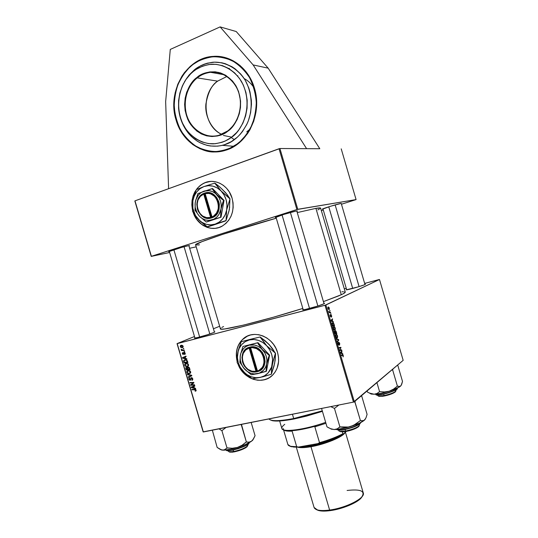 <?xml version="1.0" encoding="UTF-8"?>
<svg xmlns="http://www.w3.org/2000/svg" width="538" height="538" viewBox="0 0 538 538"><rect width="100%" height="100%" fill="white"/><g stroke="black" fill="none" stroke-linecap="round" stroke-linejoin="round"><path stroke-width="0.81" d="M176.06 120.001C166.914 92.052 186.087 57.613 213.129 56.396C230.936 54.802 248.852 68.346 254.467 88.286L256.323 97.62L256.633 102.408L256.001 111.978L253.741 121.205L249.955 129.725L247.541 133.612L241.797 140.452L235.045 145.845L227.561 149.604L223.64 150.828L215.617 151.918L207.614 151.205L199.934 148.73L192.846 144.614L186.612 139.006L181.441 132.133L179.309 128.3L176.06 120.001L174.245 111.124L173.929 101.978L175.132 92.892L177.822 84.204L181.918 76.221L184.447 72.59L190.371 66.235L197.271 61.292L204.891 57.963L212.947 56.409L217.049 56.329L225.173 57.566L232.941 60.66L240.029 65.488L246.142 71.884L251.024 79.584L254.467 88.286C262.497 113.72 247.917 143.982 225.752 150.223C205.133 157.123 182.389 142.839 176.06 120.001L176.06 120.001M247.527 336.035L243.216 338.846C237.413 344.407 235.341 351.583 237.016 360.373L236.451 353.251L237.13 348.967L238.583 344.986L242.093 339.922L247.527 336.035M237.023 360.978C235.126 351.98 237.157 344.616 243.102 338.9C253.459 328.953 273.391 336.593 277.581 352.578L278.489 357.111L278.576 361.65L277.151 368.079L275.234 371.872L272.625 375.087L269.43 377.609L265.785 379.344L261.824 380.225L257.709 380.231L253.593 379.371L249.632 377.676L245.974 375.215L242.752 372.088L240.089 368.409L238.112 364.401C243.519 379.559 263.391 385.632 273.082 374.616L273.082 374.616C278.328 368.604 279.827 361.26 277.581 352.578L275.88 348.241L273.452 344.259L270.399 340.796L266.841 337.985L262.921 335.941L258.798 334.73L254.635 334.401L250.587 334.959L246.814 336.378L243.458 338.597L240.641 341.522L238.469 345.04L237.009 349.021L236.33 353.311L237.023 360.978M364.878 284.158L365.383 284.326L364.192 284.878L358.2 286.875L346.257 289.841C347.602 290.043 362.356 285.866 364.986 284.541L365.49 284.158L364.878 284.158M323.896 303.257L324.434 303.526L323.829 303.849L317.837 306.028L305.658 309.384L302.686 309.841L303.082 309.323L302.78 309.841C304.555 310.063 320.46 305.537 323.829 303.849L324.622 303.318L323.896 303.257M214.312 331.771L214.83 331.98L213.62 332.565L207.278 334.791L197.681 337.514L194.568 338.099L194.81 337.635L194.494 338.099C195.933 338.267 209.49 334.347 213.62 332.565L214.904 331.926L214.312 331.771M315.914 208.354L297.265 212.584L315.914 208.354L341.267 294.737L315.914 208.354L320.614 208.119C320.52 207.755 318.947 207.829 315.914 208.354M195.63 244.904L201.831 241.69L222.645 234.366L276.29 218.193C236.283 229.269 193.115 243.727 195.63 244.898L220.405 328.812C219.087 331.697 263.297 320.971 302.82 308.429L273.499 317.191L243.707 325.073L224.823 328.94L221.38 329.169L220.587 329L220.822 328.133M323.419 301.623L341.267 294.737C344.064 293.425 345.389 292.531 345.248 292.067L343.183 293.782L338.732 295.86L323.419 301.623M296.559 210.997L297.467 211.017L296.895 211.34L297.232 210.909L295.483 211.205L283.869 214.4L275.436 217.547C273.58 217.439 292.208 211.656 296.559 210.997M341.2 203.371L330.413 206.296L322.45 209.168C320.937 209.107 337.857 203.875 341.2 203.371L364.986 284.535M187.997 245.799L189.511 245.671L188.972 245.967L189.41 245.584L187.997 245.799L181.474 247.44L168.771 251.67C167.224 251.589 182.907 246.794 187.997 245.799M210.506 181.42L204.944 182.732C201.508 184.178 198.643 186.491 196.35 189.672L198.818 186.794L202.073 184.218L205.745 182.422L210.506 181.42M196.101 190.035C192.523 195.516 191.266 201.683 192.335 208.536L191.979 202.564L192.611 198.085L193.996 193.862L196.094 190.049M192.362 209.43C190.613 196.868 194.763 187.977 204.817 182.745C215.267 178.098 228.65 185.549 232.113 198.226L233.041 202.813L233.156 207.48L232.463 212.039L230.99 216.316L228.798 220.136L225.973 223.357L222.638 225.859L218.919 227.547L214.965 228.368L210.923 228.287L206.948 227.312L203.196 225.496L199.8 222.907L196.888 219.645L193.317 212.873C197.426 225.476 211.542 232.208 221.986 226.229L221.986 226.229C231.474 220.035 234.85 210.701 232.113 198.226L229.296 191.891L226.579 188.28L223.31 185.321L219.618 183.142L215.664 181.81L211.589 181.38L207.567 181.857L203.741 183.229L200.257 185.422L197.251 188.354L194.83 191.905L193.081 195.946L192.066 200.318L191.824 204.857L192.362 209.43M319.807 148.737L279.928 148.515L297.783 209.295L356.082 199.591L341.22 148.858L356.082 199.591L341.455 204.238L356.082 199.591L296.889 209.538L279.034 148.737L134.984 200.849L151.386 256.303L297.783 209.295L279.928 148.515L319.807 148.737L268.18 68.171L236.229 31.534L220.116 26.9L236.229 31.534L268.18 68.171L253.136 64.923L268.18 68.171L319.807 148.737M379.115 279.558L364.656 283.405L379.485 279.491L325.887 304.992L354.313 401.785L403.164 360.352L379.485 279.491L379.115 279.558M346.257 288.301L344.3 288.825L346.257 288.301M335.349 330.662L336.068 331.193L336.815 333.58L334.905 333.762L334.394 331.307L334.717 330.991L335.181 331.435L335.349 330.662L335.181 331.435L334.582 331.025L334.387 331.892L334.905 333.762L336.815 333.58L335.504 330.628M333.869 323.694L334.535 325.806L332.612 325.947L332.208 323.042L332.968 322.719L333.869 323.694L332.484 322.766L332.107 324.165L332.612 325.947L334.535 325.806L333.869 323.694M331.596 315.705L331.63 316.983L331.099 315.207L330.715 316.929L330.144 314.938L330.628 316.445L330.843 314.784L331.563 315.598L330.897 314.743L330.668 316.458L330.278 314.777L330.224 316.082L330.783 316.943L331.052 315.221L331.495 317.097L331.596 315.705M330.675 313.607L331.092 314.084L330.675 313.607M329.969 312.195L330.682 312.679L329.269 312.739L328.853 311.233L329.969 312.195L328.853 311.233L329.269 312.739L330.682 312.679L330.534 312.188L329.202 312.531L329.969 312.195M343.331 355.672L343.089 356.929L342.955 355.41L341.3 355.551L341.159 355.053L342.948 354.945L343.331 355.672L342.693 354.831L341.159 355.053L341.3 355.551L342.807 355.329L343.089 356.929L343.331 355.672M342.107 353.412L342.881 354.219L340.588 353.13L340.413 352.531L341.879 350.816L341.617 351.751L342.107 353.412L341.617 351.751L341.879 350.816L340.413 352.531L340.588 353.13L342.881 354.219L342.726 353.695L341.489 353.553L342.107 353.412M328.146 306.969L329.243 307.77L329.209 309.518L328.086 308.725L328.146 306.969L327.958 308.368L328.913 309.572L329.364 308.113L328.146 306.969M329.707 310.325L330.13 310.803L329.707 310.325M336.304 338.53L338.577 339.572L338.758 340.191L337.299 341.926L337.158 341.428L338.409 339.949L336.458 339.054L336.304 338.53L336.458 339.054L338.409 339.949L337.158 341.428L337.299 341.926L338.758 340.191L338.577 339.572L337.898 339.727L338.577 339.572L336.304 338.53M338.792 342.181L339.713 343.352L339.579 345.147L339.095 342.666L338.785 345.06L337.864 343.923L338.019 342.37L338.099 343.957L338.651 344.522L338.792 342.181L338.577 344.616L338.019 342.37L337.904 344.058L338.732 345.1L339.034 342.639L339.579 345.147L339.713 343.352L338.792 342.181M340.44 349.989L341.59 349.841L341.738 350.332L339.848 350.601L340.709 347.844L339.108 348.086L338.967 347.588L340.857 347.333L340.003 350.09L340.44 349.989L340.003 350.09L340.857 347.333L338.967 347.588L339.108 348.086L340.709 347.844L339.848 350.601L341.738 350.332L341.59 349.841L339.754 350.265L340.44 349.989M332.699 321.374L333.479 322.222L331.146 320.957L330.971 320.366L332.484 318.819L332.208 319.707L332.699 321.374L332.208 319.707L332.484 318.819L330.971 320.366L331.146 320.957L333.479 322.222L333.325 321.697L332.154 321.509L332.699 321.374M333.647 326.579L334.441 326.721L335.154 327.844L335.369 329.283L334.871 330.144L333.668 329.37L333.244 327.232L333.647 326.579L333.372 328.624L334.569 330.177L334.972 330.09L335.228 328.072L333.647 326.579M335.934 334.374L336.721 334.501L337.474 335.732L337.622 337.265L337.158 337.931L335.961 337.178L335.537 335.046L335.934 334.374L335.665 336.438L336.842 337.978L337.259 337.884L337.508 335.846L335.934 334.374M325.013 305.275L177.224 343.627L203.364 431.974L353.453 402.108L325.013 305.275L379.485 279.491L403.164 360.352L353.453 402.108L354.313 401.785L325.887 304.992L177.036 343.627L203.142 431.88L353.453 402.108L325.013 305.275M185.623 358.496L186.787 358.779L186.928 359.263L182.658 358.18L182.496 357.629L186 356.122L186.135 356.573L185.173 356.97L185.623 358.496L185.173 356.97L186.135 356.573L186 356.122L182.496 357.629L182.658 358.18L186.928 359.263L186.787 358.779L185.623 358.496M187.997 367.037L189.282 367.528L190.028 369.727L186.121 369.888L185.872 367.642L186.619 367.346L187.412 367.757L187.997 367.037L187.412 367.757L185.953 367.568L186.121 369.888L190.028 369.727L189.517 367.999L187.668 367.198M196.101 390.097L195.973 390.951L195.193 391.2L195.018 390.763L195.684 390.366L195.355 389.794L192.019 389.815L191.884 389.364L195.55 389.411L196.101 390.097L194.756 389.277L191.884 389.364L192.019 389.815L194.79 389.734L195.664 390.164L195.018 390.763L195.193 391.2L196 390.924L195.543 391.166L196.101 390.097M192.066 384.778L194.46 384.717L194.595 385.174L190.674 385.289L190.539 384.818L193.31 382.861L189.995 382.989L189.86 382.538L193.774 382.404L193.915 382.874L191.145 384.845L192.066 384.778L191.145 384.845L193.915 382.874L193.774 382.404L189.86 382.538L189.995 382.989L193.31 382.861L190.539 384.818L190.674 385.289L194.595 385.174L194.46 384.717L192.066 384.778M191.252 377.636L192.449 378.127L192.712 379.841L191.884 380.359L192.355 379.041L191.494 378.066L190.613 380.043L189.369 380.11L188.798 379.055L189.006 378.14L189.632 377.784L189.268 379.135L190.035 379.835L191.252 377.636L190.21 379.754L189.289 379.216L189.632 377.784L189.134 378.012L188.858 379.303L190.19 380.279L191.42 378.079L192.301 378.806L191.884 380.359L192.53 380.063L192.745 378.732L191.252 377.636M187.412 374.246L191.662 375.248L191.831 375.82L188.327 377.353L188.192 376.903L191.192 375.591L187.554 374.73L187.412 374.246L187.554 374.73L191.192 375.591L188.192 376.903L188.327 377.353L191.831 375.82L191.662 375.248L187.412 374.246M187.997 370.453L190.082 370.897L190.714 372.646L189.094 373.749L187.15 373.016L186.767 371.523L187.997 370.453L187.211 370.823L186.794 372.336L187.728 373.48L190.264 373.325L190.694 371.819L187.997 370.453M181.071 345.282L182.786 345.672L182.92 347.306L181.783 347.669L180.607 347.218L180.217 346.136L180.869 345.342L180.264 346.613L182.382 347.595L183.135 346.25L181.071 345.282M194.346 387.972L195.509 388.268L195.657 388.752L191.36 387.602L191.198 387.057L194.729 385.618L194.857 386.069L193.888 386.445L194.346 387.972L193.888 386.445L194.857 386.069L194.729 385.618L191.198 387.057L191.36 387.602L195.657 388.752L195.509 388.268L194.346 387.972M185.879 363.298L187.964 363.735L188.596 365.484L186.975 366.6L185.038 365.867L184.716 364.186L185.879 363.298L185.112 363.654L184.682 365.188L185.61 366.331L188.125 366.183L188.576 364.65L185.879 363.298M187.237 360.615L187.91 362.565L184.003 362.74L183.572 360.978L184.117 360.063L185.731 359.74L187.237 360.615L184.749 359.801L184.009 360.144L183.572 361.106L184.003 362.74L187.91 362.565L187.237 360.615M185.206 353.251L185.2 354.098L184.561 354.562L184.897 353.486L184.467 352.827L183.391 354.434L182.617 354.186L182.281 353.291L182.866 352.464L182.678 353.567L183.202 354.004L183.774 352.612L184.635 352.457L185.206 353.251L184.117 352.39L183.202 354.004L182.691 353.627L182.866 352.464L182.355 353.688L183.391 354.434L184.278 352.827L184.864 353.311L184.561 354.562L185.206 353.251M184.023 351.334L184.709 351.758L184.023 351.334M183.128 348.315L183.814 348.732L183.128 348.315M183.054 350.056L184.198 350.009L184.332 350.467L181.494 350.615L181.36 350.164L181.952 350.137L181.138 349.236L183.054 350.056L181.138 349.236L181.952 350.137L181.36 350.164L181.494 350.615L184.332 350.467L184.198 350.009L183.054 350.056M219.645 326.25L213.431 328.785L219.645 326.25M194.48 336.512L177.036 343.627L203.364 431.974L177.036 343.627L194.48 336.512M321.347 210.6L323.284 209.988L321.347 210.6M134.836 201.004L151.225 256.397L169.645 252.49L151.386 256.303L296.889 209.538L279.034 148.737L279.928 148.515L134.984 200.849L151.225 256.397L134.836 201.004M189.645 248.253L196.209 246.861L189.645 248.253M195.704 244.998L196.316 245.12M197.507 245.066L199.47 244.81M317.824 209.894L319.33 209.161M320.265 208.589L320.621 208.179M215.086 228.341L211.051 228.26L207.076 227.292L201.575 224.272L197.016 219.625L193.646 213.404C197.964 225.684 211.838 232.08 222.113 226.209M341.865 291.811L343.547 291.69M344.67 291.751L345.208 291.993M221.824 327.454L223.586 326.519M238.59 365.201C241.38 371.368 245.698 375.793 251.528 378.483L247.877 376.472L244.42 373.668L241.468 370.245L238.59 365.201M267.769 378.51L263.95 379.828L259.894 380.272L255.758 379.841L252.288 378.799C258.287 381.052 263.923 380.702 269.195 377.75M182.759 347.434L182.382 347.595L182.759 347.434M183.061 347.118L182.53 347.023L183.061 347.118M181.528 345.591L181.662 345.214L181.528 345.591M182.207 347.158L180.6 346.546L180.808 345.907L182.2 345.315L181.198 345.732L183.122 346.203L182.463 347.064L182.826 346.492L182.402 345.867L180.728 345.981L180.889 346.963L182.207 347.158M190.465 373.116L189.746 373.11L190.465 373.116M188.266 373.217L187.728 373.48L188.266 373.217M187.204 372.141L187.533 371.173L189.087 370.433L188.085 370.911L190.654 371.697L189.423 373.224L187.91 373.056L187.231 372.249L187.997 373.11L189.046 373.291L190.264 372.484L189.605 371.106L187.883 370.971L187.197 372.128M188.986 370.447L188.071 370.87M189.954 372.969L190.728 372.599M191.81 375.759L188.327 377.353L189.618 376.721L189.497 376.318L189.618 376.721L191.81 375.759M191.689 375.349L191.192 375.591L191.689 375.349M190.977 375.087L190.338 375.403L190.977 375.087M188.172 374.428L187.554 374.73L188.172 374.428M192.577 380.01L191.884 380.359L192.577 380.01M192.167 379.727L192.833 379.404M192.833 379.371L192.221 379.68L192.833 379.371M192.698 378.604L192.301 378.806L192.698 378.604M192.046 377.77L191.42 378.079M190.553 380.097L190.19 380.279L190.553 380.097M189.262 379.102L188.858 379.303L189.262 379.102M190.909 379.297L190.317 379.593L190.909 379.297M191.064 378.436L190.472 378.732L191.064 378.436M191.642 384.798L190.674 385.289L191.642 384.798M193.835 382.599L193.31 382.861L193.835 382.599M193.283 382.424L192.295 382.921L193.283 382.424M190.97 382.498L189.995 382.989L190.97 382.498M196.121 390.709L195.193 391.2L196.121 390.709M196.054 389.963L195.664 390.164L196.054 389.963M195.476 389.377L194.79 389.734L195.476 389.377M192.947 389.33L192.019 389.815L192.947 389.33M191.891 387.326L191.36 387.602L191.891 387.326M194.83 385.961L193.888 386.445L194.83 385.961M193.512 386.452L194.756 385.948L193.478 386.607L193.835 387.824L191.703 387.299L193.687 386.385M191.703 387.299L192.981 386.634L191.703 387.299L193.835 387.824L193.478 386.607L191.703 387.299M187.184 369.384L186.121 369.888L187.184 369.384M186.202 368.597L185.798 368.786L186.202 368.597M186.975 367.568L185.677 368.18L186.975 367.568M188.71 367.151L187.412 367.757L188.71 367.151M187.661 369.364L186.444 369.418L186.282 367.925L188.374 367.34L187.076 367.945L187.446 368.638L187.849 368.449L187.446 368.638L187.661 369.364L188.065 369.176L187.661 369.364L187.076 367.945L186.148 368.12L186.444 369.418L187.661 369.364M189.437 369.29L188.118 369.35L187.883 367.602L188.831 367.158L188.125 367.488L189.45 367.824L189.04 368.019L189.188 368.456L189.591 368.261L189.188 368.456L189.437 369.29L189.84 369.102L189.437 369.29L188.952 367.864L188.125 367.488L187.749 367.965L188.118 369.35L189.437 369.29M188.092 366.21L187.419 366.519L188.092 366.21M188.32 365.988L187.594 365.968L188.32 365.988M186.168 366.069L185.61 366.331L186.168 366.069M185.092 364.999L184.682 365.188L185.092 364.999M188.603 365.463L187.305 366.069L185.792 365.907L185.112 365.1L185.973 363.755L187.009 363.285L185.973 363.755L188.542 364.542L187.809 365.833M183.27 357.905L182.658 358.18L183.27 357.905M183.922 357.454L183.808 357.064L183.922 357.454M186.128 356.546L185.173 356.97L186.128 356.546M184.83 357.097L186.061 356.56L184.763 357.138L185.119 358.355L182.994 357.864L184.998 357.024M182.994 357.864L184.299 357.286L182.994 357.864L185.119 358.355L184.763 357.138L182.994 357.864M185.126 362.229L184.003 362.74L185.126 362.229M184.097 361.482L183.687 361.67L184.137 361.617L184.319 360.494L185.919 359.774L184.864 360.252C185.94 359.962 186.699 360.393 187.143 361.556L187.554 361.368L187.318 362.128L184.326 362.269L184.137 361.617L184.326 362.269L187.722 361.946L187.318 362.128L186.605 360.568L185.442 360.178L184.211 360.595L184.097 361.475M184.05 360.89L183.572 361.106L184.05 360.89M184.897 360.231L185.133 359.734L184.897 360.231M184.823 352.592L184.278 352.827L184.823 352.592M183.371 353.93L183.915 353.695M183.915 353.681L183.397 353.91M183.976 353.284L183.532 353.473L183.976 353.284M184.48 352.397L183.693 352.74L184.48 352.397M184.662 351.576L184.157 351.798L184.662 351.576M183.767 348.557L183.263 348.772L183.767 348.557M182.799 350.063L181.494 350.615L182.799 350.063M181.588 349.37L181.131 349.565L181.588 349.37M329.048 309.041L327.951 308.355L328.288 307.46L327.844 307.575L328.503 307.427L329.209 308.187L329.048 309.041L328.926 307.662L328.261 307.474L328.079 308.139L329.048 309.041M328.362 309.216L328.873 309.081M338.025 340.366L338.758 340.191L338.025 340.366M338.557 342.753L338.953 342.659L338.557 342.753M337.75 342.948L338.18 342.847L337.75 342.948M337.75 342.962L338.14 342.867L337.75 342.962M339.014 347.763L340.857 347.333L339.014 347.763M340.662 347.925L341.005 347.844L340.662 347.925M339.935 349.518L340.346 349.424L339.935 349.518M341.327 351.462L342.02 351.307L341.327 351.462M340.951 351.906L341.617 351.751L340.951 351.906M341.838 353.271L340.574 353.083L341.159 352.948L340.5 352.827L341.079 352.383L340.419 352.538L341.448 351.946L340.783 352.101L341.448 351.946L341.838 353.271L341.2 353.419L341.838 353.271L341.448 351.946L340.702 352.78L341.838 353.271M341.186 355.147L342.538 354.838L341.186 355.147M330.09 315.342L330.44 315.255L330.09 315.342M331.798 319.511L332.625 319.303L331.798 319.511M331.415 319.908L332.208 319.707L331.415 319.908M332.423 321.213L331.166 320.971L331.724 320.836L331.058 320.682L331.65 320.278L330.991 320.446L332.033 319.881L331.247 320.076L332.033 319.881L332.423 321.213L331.865 321.347L332.423 321.213L332.033 319.881L331.26 320.628L332.423 321.213M334.165 325.329L332.477 325.49L332.107 324.152L332.612 323.257L332.087 323.385L332.928 323.19L334.165 325.329L332.545 325.732L334.165 325.329L333.54 323.627L332.746 323.204L332.316 323.842L332.692 325.436L334.165 325.329M334.596 330.184L334.972 330.09L334.596 330.184M334.838 329.599L333.742 329.491L333.358 328.584L333.768 327.077L333.251 327.205L334.078 327.017L335.019 328.146L334.838 329.599L334.73 327.514L333.842 327.043L333.473 327.998L333.984 329.343L334.838 329.599M335.584 333.19L334.771 333.298L334.73 331.509L334.36 331.603L335.046 331.643L335.584 333.19L334.791 333.378L335.584 333.19L335.504 332.134L334.764 331.495L334.986 333.251L335.584 333.19M336.452 333.109L334.797 333.412L335.806 333.17L335.49 331.146L335.161 331.226L336.035 331.724L336.452 333.109L334.824 333.499L336.452 333.109L335.537 331.126L335.806 333.17L336.452 333.109M337.124 337.393L336.028 337.299L335.651 336.391L336.062 334.878L335.551 334.999L336.378 334.811L337.306 335.927L337.124 337.393L337.017 335.288L336.129 334.844L335.766 335.806L336.344 337.225L337.124 337.393M185.112 365.1L185.792 365.907L186.935 366.136L187.856 365.786L188.179 364.966L187.755 364.139L186.572 363.695L185.402 364.031L185.112 365.1M165.65 101.608L170.284 49.422L220.116 26.9L253.136 64.923L306.606 148.663L253.136 64.923L220.116 26.9L170.284 49.422L165.65 101.608L168.602 188.69L165.65 101.608M227.567 131.037L218.926 135.287C209.033 139.113 190.822 131.783 186.289 113.632C182.234 95.831 191.003 82.455 197.238 77.882L196.874 77.533C189.329 82.28 178.798 102.26 189.168 122.119C200.788 141.05 220.91 137.627 227.641 131.299L233.895 124.964L237.076 119.665L239.302 113.747L240.479 107.432L240.553 100.976L238.596 91.601L235.994 85.925L232.463 80.969L225.758 75.32L220.614 72.953L215.173 71.816L209.652 71.937L204.258 73.302L199.208 75.851L194.689 79.469L190.862 84.015L186.713 92.166L185.153 98.185L184.621 104.419L185.133 110.64L187.802 119.436L190.755 124.634L196.673 130.956L201.407 133.955L206.579 135.838L211.985 136.531L217.439 135.986L222.725 134.224L227.641 131.299C235.348 126.955 246.834 106.531 235.994 85.925C223.694 66.49 203.25 71.043 196.874 77.533L197.238 77.882C201.212 74.728 205.603 72.865 210.419 72.287C214.615 71.83 218.697 72.435 222.665 74.109M217.648 81.124L226.949 76.457L217.594 81.144C211.918 84.688 208.024 92.307 205.899 104.016C204.648 115.872 211.683 129.826 221.683 134.345C203.008 126.114 200.398 93.699 217.628 81.144L197.238 77.882L217.594 81.144C200.331 93.726 202.967 126.114 221.683 134.345M231.656 137.163L223.431 135.448M236.942 144.097C231.797 148.024 224.911 150.506 216.269 151.521C210.197 151.508 203.895 150.015 197.365 147.056C190.956 143.034 185.435 137.479 180.795 130.384C177.036 122.63 174.837 114.567 174.204 106.188C174.44 98.104 175.738 90.848 178.085 84.426C182.241 75.683 186.841 69.348 191.891 65.414L191.905 65.138C198.314 59.98 205.449 57.082 213.31 56.436L223.499 57.156L213.31 56.436C203.942 57.714 196.807 60.612 191.905 65.138L198.905 60.828L202.678 59.133L210.573 57.062L214.622 56.705L222.732 57.391L226.706 58.427L234.292 61.863L241.152 66.988L244.212 70.128L249.437 77.418L251.542 81.487L254.642 90.276L256.155 99.617L256.29 104.379L256.014 109.133L254.245 118.427L250.923 127.116L246.196 134.87L240.278 141.386L236.942 144.097L229.706 148.32L221.945 150.828L217.964 151.413L213.969 151.548L206.074 150.472L202.248 149.288L195.018 145.663L191.676 143.269L185.684 137.439L183.088 134.049L178.811 126.491L175.872 118.111L174.937 113.713L174.184 104.688L174.931 95.623L177.177 86.847L178.831 82.677L183.162 74.937L188.717 68.265L191.891 65.414C196.8 61.238 203.599 58.38 212.288 56.853C218.462 56.537 224.971 57.754 231.817 60.518C238.596 64.432 244.467 70.061 249.437 77.418C253.438 85.535 255.725 93.995 256.29 102.805C255.9 111.265 254.387 118.777 251.75 125.341C247.164 134.17 242.228 140.418 236.942 144.097L237.184 144.372L236.942 144.097M191.824 65.199C183.391 71.81 172.113 87.99 174.48 111.514C176.935 135.529 198.509 153.169 214.985 151.931L206.256 150.855M233.62 146.289L222.349 145.327M244.151 78.555L244.151 78.555C247.897 80.545 251.132 83.531 253.862 87.519M183.498 83.598L182.026 86.874M183.344 125.347L188.441 133.303C204.561 152.2 226.209 146.645 234.373 139.611L231.192 137.513C226.895 140.828 221.125 142.933 213.875 143.828C203.915 144.292 191.488 138.548 183.996 126.114C171.319 101.81 184.131 77.311 193.377 71.433L194.413 69.812L193.377 71.433C197.507 67.936 203.216 65.562 210.499 64.318C220.56 63.363 233.613 68.763 241.555 81.621C254.951 107.062 240.688 132.227 231.192 137.513L234.373 139.611C239.047 136.329 243.411 130.781 247.453 122.96C252.376 111.837 253.062 94.722 245.382 80.545C236.976 66.947 223.149 61.258 212.517 62.273C204.81 63.605 198.778 66.113 194.413 69.812L188.986 75.152L184.568 81.574M193.377 71.433L196.242 69.348L202.443 66.194L209.067 64.479L215.866 64.304L222.571 65.683L228.912 68.575L234.635 72.886L239.504 78.44L243.317 85.031L245.906 92.381L247.177 100.196L247.076 108.158L245.61 115.939L242.853 123.229L238.919 129.739L236.565 132.624L231.192 137.513L225.14 141.084L221.925 142.335L215.294 143.727L208.596 143.606L202.08 141.992L195.993 138.965L190.546 134.641L185.933 129.194L182.328 122.825L179.847 115.764L178.582 108.272L178.589 100.613L179.86 93.067L182.369 85.912L186.027 79.409L190.701 73.814L193.377 71.433M227.574 131.01L218.926 135.287C206.175 138.817 192.496 130.815 187.419 117.21C182.261 103.646 186.437 86.49 197.238 77.882C200.338 75.112 204.729 73.249 210.419 72.287C221.306 70.021 237.836 80.902 240.082 98.38C242.12 115.401 233.579 126.793 227.635 130.99M229.403 68.447L228.838 68.528M218.26 72.3L217.776 72.59M237.386 75.744L237.917 75.851M211.501 72.482L211.918 72.166L211.501 72.482M184.5 127.526L188.851 133.794L191.407 136.531L197.157 141.097L200.304 142.879L206.989 145.347L210.472 146.006L217.554 146.148L221.084 145.616L224.568 144.688L231.246 141.676L237.319 137.197L240.056 134.453L242.557 131.406L246.727 124.534L248.354 120.768L250.607 112.758L251.454 104.399L251.327 100.189L249.988 91.924L248.785 87.956L245.382 80.545L243.21 77.183L240.762 74.096L235.126 68.857L231.999 66.759L225.281 63.706L221.764 62.778L214.588 62.152L207.453 63.161L203.989 64.271L200.64 65.757L194.413 69.812M246.754 131.871L249.8 129.275M226.949 76.457L217.661 81.09M268.899 418.934C271.024 421.348 279.289 421.214 293.701 418.537L294.131 418.961L322.423 411.341L306.559 416.096L294.131 418.961L277.669 421.039L273.351 420.85L270.224 419.875L272.221 420.649C276.404 421.516 283.708 420.951 294.131 418.961L293.701 418.537L322.275 410.844L293.701 418.537L292.437 414.247L293.701 418.537C283.123 420.555 275.718 421.133 271.488 420.259L272.221 420.649M359.149 424.327L359.142 425.78C356.519 427.918 352 429.667 345.564 431.025L345.988 431.469C352.013 430.198 356.25 428.557 358.705 426.553L359.149 425.773M339.707 431.328L342.706 431.88L345.988 431.469L345.564 431.025L339.707 431.328L338.772 430.709C339.243 431.61 341.502 431.718 345.564 431.025L345.1 429.445L345.564 431.025C353.991 429.095 358.664 427.011 359.586 424.771L359.404 424.146M282.06 214.971L309.532 308.442L282.06 214.971M290.399 212.497L317.877 306.014M340.493 431.752L345.988 431.469L349.801 430.582L356.64 427.972L359.054 426.096M330.937 428.988L334.152 429.532L337.541 429.351L348.611 427.111L359.371 423.218L364.73 419.882L366.015 417.75L367.091 414.368L361.785 396.277L361.038 396.082L361.785 396.277L367.091 414.368L366.015 417.75L364.562 420.05L362.673 420.904L360.42 420.581L354.979 402.068L354.488 401.644L354.898 402.068L353.748 401.994L354.979 402.068L355.356 400.904L354.898 402.068L360.42 420.581L353.52 425.403L348.315 427.037L340.157 426.896L337.198 428.847L334.152 429.532L330.702 428.759L326.983 426.849L321.643 408.692L326.983 426.849L328.92 427.918M336.889 429.566C339.337 431.537 353.95 427.475 356.405 425.827L356.546 425.437C354.031 427.064 339.855 431.14 336.593 429.438C338.61 430.837 350.137 428.544 356.546 425.437L356.284 424.543L356.546 425.437C358.853 424.341 360.252 423.379 360.742 422.545L356.432 425.827M356.519 425.773L360.568 422.807M321.798 408.403L322.134 408.335L321.798 408.403M330.756 406.62L334.461 408.423L339.915 426.97L334.461 408.423L338.893 405.006L334.461 408.423L330.756 406.62M361.623 396.284L361.132 396.002M364.562 420.05L365.363 419.041L363.661 420.655L360.171 420.655L355.894 424.065L350.951 426.419C357.622 424.274 362.161 422.155 364.562 420.05M360.178 423.426L358.052 424.986M352.255 427.488L342.988 429.801M341.011 430.03L337.124 429.721M342.874 427.219L339.754 426.97L337.198 428.847L334.152 429.532C338.584 429.506 344.185 428.47 350.951 426.419L348.315 427.037L342.874 427.219M330.514 428.678L334.152 429.532L330.702 428.759M228.213 450.629L228.415 451.308C228.737 451.994 230.432 452.068 233.505 451.537L229.168 451.792L229.908 452.176L233.976 451.94L233.068 450.057L233.505 451.537C239.847 450.454 248.563 446.547 247.803 445.175L247.601 444.502M229.262 451.839L229.908 452.176M184.07 246.747L209.827 333.957M199.659 337.017L173.855 249.699L199.659 337.017M247.393 446.063L245.395 447.959L239.222 450.582L232.483 452.169L229.551 452.061M247.258 444.744L247.446 446.009C244.669 448.255 240.022 450.104 233.505 451.537L233.976 451.94C240.082 450.595 244.44 448.867 247.036 446.755L247.393 446.11M212.342 430.185L217.157 447.441L212.342 430.185M218.973 428.867L221.891 430.656L227.009 447.972L225.052 449.613L222.759 450.151L220.103 449.338L217.157 447.441L221.69 450.017L223.996 450.165L230.977 449.156L237.426 447.441L232.362 448.262L227.009 447.972L221.891 430.656L226.074 427.454L221.891 430.656L218.973 428.867M240.244 424.637L241.259 424.677L246.364 441.967L242.073 445.249L237.426 447.441L245.698 444.375L251.481 441.241L249.094 442.149L246.364 441.967L241.454 424.395L240.244 424.637M252.867 439.842L251.481 441.241L252.658 440.232L255.066 435.693L251.159 422.465L255.066 435.693L253.459 438.974L251.481 441.241L253.223 439.364M220.755 449.64L221.69 450.017M221.044 449.815L222.759 450.151C226.189 450.266 231.078 449.358 237.426 447.441C243.754 445.417 248.442 443.352 251.481 441.241L249.094 442.149L246.135 442.041L242.073 445.249L237.426 447.441L232.362 448.262L227.244 447.898L223.969 450.05L221.481 449.909M226.155 449.997C228.058 452.223 248.617 445.713 248.959 442.794C251.441 444.576 225.577 452.902 226.155 449.997M248.617 443.453L244.171 446.419L237.971 448.773L229.874 450.548L226.666 450.266M226.592 450.212C225.852 453.124 251.32 444.926 248.711 443.225M252.658 440.232L253.237 439.317M395.396 390.104L395.76 391.193C393.688 392.841 389.808 394.293 384.125 395.565L384.462 395.975C389.788 394.791 393.426 393.426 395.363 391.879L395.659 391.368M328.765 206.807L352.706 288.442L328.765 206.807M377.521 394.865L377.723 395.571C378.147 396.284 380.279 396.277 384.125 395.565L383.702 394.125L384.125 395.565C391.308 393.87 395.289 392.195 396.055 390.527L395.847 389.828M335.14 204.904L359.095 286.606M395.618 391.523L392.505 393.54L387.837 395.161L382.901 396.25L378.779 396.277M384.125 395.565L378.342 395.981L379.041 396.365L384.462 395.975L384.125 395.565M378.51 396.076L379.041 396.365M401.092 385.524L399.956 386.479L397.407 386.15L392.666 369.989L397.407 386.15L393.453 389.189L389.176 391.213L384.515 391.96L379.579 391.664L376.923 382.605L379.579 391.664L377.037 393.46L374.172 394.233L381.005 393.305L389.176 391.213C394.966 389.377 398.786 387.649 400.649 386.035L399.183 386.607L397.468 386.089L393.453 389.189L389.176 391.213L398.988 387.219L400.649 386.035L401.738 384.199L402.505 381.402L397.864 365.564L397.273 365.349L397.864 365.564L402.505 381.402L401.173 385.376M397.199 388.167C397.273 389.256 393.634 390.944 386.271 393.217C379.505 394.69 375.961 395.047 375.632 394.287L375.632 394.287C377.595 396.25 397.629 390.568 397.199 388.167C399.25 390.023 378.644 396.768 375.712 394.428L375.47 394.146M396.822 388.934L394.105 390.77L386.647 393.412L380.682 394.657L376.069 394.522C374.609 397.252 401.308 389.633 396.869 388.322M392.733 369.936L392.928 369.028L392.733 369.936M367.151 390.897L367.535 392.215L367.151 390.897M370.554 393.755L374.172 394.233L370.985 393.729L367.676 392.209M391.839 369.956L392.458 370.05L391.839 369.956M370.339 393.547L371.267 394.058L374.172 394.233L369.33 393.063M379.579 391.664L377.037 393.46L374.172 394.233C378.288 393.998 383.285 392.996 389.176 391.213L384.515 391.96L379.579 391.664M283.351 428.584C283.156 429.633 283.95 430.38 285.732 430.817L292.1 431.126L296.7 446.748L290.547 446.318L287.857 444.496C288.415 446.143 291.367 446.89 296.7 446.748L298.435 447.071L293.822 447.071L289.484 445.975L291.26 446.695L298.435 447.071L318.099 443.561L319.511 442.666C328.752 440.044 336.532 437.071 342.854 433.749L343.627 433.803L341.179 435.101L332.215 439.008L318.099 443.561C328.402 440.743 336.909 437.488 343.627 433.803L346.19 431.436L343.627 433.803L342.854 433.749C336.532 437.071 328.752 440.044 319.511 442.666L314.851 426.829L316.095 425.948L302.02 429.344L290.54 430.783C297.339 430.467 305.853 428.86 316.095 425.948L314.851 426.829L325.934 423.292L314.851 426.829L319.511 442.666L318.099 443.561L298.435 447.071L296.7 446.748L292.1 431.126L290.54 430.783L292.1 431.126C287.655 431.355 284.878 430.951 283.775 429.909M279.646 420.965L281.858 428.47C282.208 432.734 305.597 429.64 325.658 422.337C309.585 428.147 290.231 431.684 284.279 430.044C280.843 429.109 281.011 427.199 284.777 424.314M342.854 433.749L342.309 431.893L342.854 433.749M347.104 490.474C360.642 488.928 365.544 491.053 361.825 496.863C357.541 502.041 342.013 508.457 329.626 510.058L330.258 510.623C342.161 509.089 357.077 502.922 361.206 497.932L362.404 496.137M311.26 445.706L311.206 446.513C306.485 447.461 302.255 447.643 298.516 447.058L301.663 447.428L306.949 447.139L311.206 446.513L311.26 445.706C322.558 443.48 331.966 440.219 339.485 435.928C330.722 441.173 316.983 444.798 311.26 445.706L311.004 444.825L311.26 445.706L301.179 446.58C303.775 446.722 307.131 446.432 311.26 445.706M317.023 509.93L319.263 510.683L324.078 511.1L330.258 510.623L329.626 510.058C324.374 510.757 320.305 510.717 317.413 509.937L314.071 507.455C315.281 510.3 320.466 511.161 329.626 510.058L310.971 446.715L320.702 444.469L332.645 440.38L341.509 435.874L345.019 432.512C343.661 436.587 325.409 444.28 310.971 446.715L329.626 510.058C346.028 508.02 365.618 497.892 363.285 492.983L345.403 432.162M310.971 446.715C304.535 447.818 300.029 447.952 297.474 447.118L302.827 447.643L310.971 446.715M343.621 433.803L338.059 437.67L330.171 441.2L320.695 444.321L311.206 446.513C317.655 445.706 337.851 439.734 343.621 433.803M316.519 509.634L318.509 510.495C321.294 511.255 325.214 511.295 330.258 510.623L339.66 508.659L348.947 505.485L358.1 500.622L362.061 496.803M210.614 217.453L203.714 194.057L200.338 196.417L198.018 200.055L197.076 204.46L197.634 209.013L199.618 213.082L202.745 216.094L206.592 217.621L210.614 217.453C198.246 221.347 191.521 198.569 203.714 194.057L203.848 193.371C190.943 198.105 198.058 222.207 211.131 218.058L203.841 193.357L207.083 192.617L209.235 192.725L213.344 194.299L216.706 197.486L218.838 201.831L219.336 204.245L219.107 209.121L218.388 211.4L215.873 215.24L212.261 217.695L209.02 218.381L206.881 218.246L202.819 216.632L201.037 215.22L198.287 211.414L197.412 209.161L196.821 204.353L197.123 201.965L198.885 197.641L201.952 194.42L204.507 193.29L211.75 217.87L204.507 193.29L203.841 193.357L204.971 192.96L211.743 217.076L213.552 216.108L216.491 213.075L218.199 208.959L218.502 206.679L218.415 204.353L217.11 199.907L214.46 196.276L210.862 193.976L208.865 193.431L204.837 193.66C217.285 189.484 224.144 212.752 211.743 217.076L212.261 217.682C225.395 213.156 218.139 188.508 204.971 192.981L212.261 217.682L211.131 218.072L210.614 217.453M220.997 209.026L222.793 202.523L223.593 200.452L224.037 200.398L221.017 217.204L220.573 217.271L220.997 209.026L223.593 200.452L216.747 194.615L213.035 190.035L212.12 188.582L212.571 188.542L224.037 200.398L221.784 199.08L216.747 194.615L212.12 188.582L197.856 193.599L195.287 202.066L194.998 210.23L199.477 216.283L206.242 222.033L221.017 217.204L206.693 221.959L221.017 217.204L224.037 200.398L212.571 188.542L197.856 193.599L195.287 202.066L194.998 210.23L199.477 216.283L206.242 222.033L212.275 219.834C207.534 221.199 203.27 220.015 199.477 216.283C195.913 212.281 194.514 207.547 195.287 202.066C196.377 196.659 199.228 193.041 203.828 191.205C208.562 189.739 212.866 190.876 216.747 194.615C220.392 198.656 221.811 203.465 220.997 209.026C219.827 214.494 216.922 218.092 212.275 219.834L220.573 217.271L221.226 205.126L220.553 201.246L219.027 197.661L215.368 193.364L212.275 191.515L208.905 190.627L203.828 191.205L200.782 192.819L198.233 195.287L195.718 200.21L195.072 203.976L195.301 207.843L197.244 213.27L199.477 216.283L202.301 218.569L205.516 219.981L208.919 220.419L213.862 219.174L216.727 217.157L219.006 214.339L220.997 209.026M225.415 192.591L219.618 186.827L214.696 183.142L204.07 186.518L196.383 189.638L194.218 195.233L192.873 200.795L192.483 211.259L195.052 215.462L198.367 219.43C193.7 214.191 191.864 207.977 192.873 200.795C194.292 193.707 198.031 188.952 204.07 186.518C210.291 184.574 215.96 186.061 221.078 190.97L215.072 183.236L219.618 186.827L225.617 192.685L229.861 198.482L221.078 190.97L214.696 183.142L204.07 186.518L196.383 189.638L194.218 195.233L192.873 200.795L192.483 211.259L195.052 215.462L198.367 219.43L202.066 222.436L206.283 224.299L210.748 224.877L215.16 224.124L219.222 222.086L222.638 218.892L225.187 214.749L226.666 209.941L226.982 204.803L226.101 199.692L224.084 194.971L221.078 190.97L217.291 187.957L212.987 186.155L208.482 185.664L204.07 186.518L200.069 188.65L196.726 191.898L194.272 196.04L192.873 200.795L192.893 208.374L195.442 215.476L200.338 221.38L207.002 226.801L225.805 220.849L212.806 225.281L207.379 226.908L215.16 224.124C208.926 225.893 203.33 224.333 198.367 219.43L207.379 226.908L219.988 222.806M222.006 189.08L227.224 194.655L229.982 198.905L229.363 209.564L226.068 220.533L226.666 209.941L229.982 198.905L229.363 209.564L226.068 220.533L226.666 209.941L229.982 198.905L221.078 190.97C225.886 196.289 227.749 202.611 226.666 209.941C225.113 217.13 221.279 221.858 215.16 224.124L226.068 220.533L215.738 224.205M228.764 212.019L229.665 207.029M204.944 193.135L204.507 193.29L204.944 193.135M256.001 371.361L249.128 348.059L245.651 350.05L243.25 353.379L242.248 357.568L242.786 362.034L244.783 366.149L247.957 369.35L251.885 371.173L256.001 371.361C243.304 374.051 236.612 351.361 249.128 348.059L249.235 347.266C235.98 350.722 243.068 374.73 256.485 371.845L249.228 347.245L252.551 346.815L254.75 347.111L258.946 349.001L262.362 352.383L264.508 356.788L265.073 361.57L264.723 363.883L262.833 367.938L261.36 369.532L257.648 371.597L254.319 371.98L249.995 370.904L247.984 369.74L244.622 366.365L243.384 364.273L242.51 362.013L241.945 357.299L243.008 352.874L244.111 350.971L247.278 348.113L250.385 346.963L257.157 371.092L259.02 370.312L262.06 367.629L263.129 365.827L264.171 361.603L263.633 357.084L262.793 354.912L260.116 351.159L256.451 348.611L252.329 347.629L250.284 347.777C263.062 344.824 269.894 367.992 257.157 371.092L257.641 371.583C271.132 368.342 263.902 343.802 250.385 346.983L257.641 371.583L256.485 371.866L257.5 371.435L256.485 371.866L256.001 371.361M266.66 363.957L268.469 357.508L269.639 355.161L266.411 371.2L266.014 371.428L266.66 363.957L269.242 355.376L262.423 349.606L258.583 344.542L257.594 342.854L257.998 342.659L269.639 355.161L269.242 355.376L262.423 349.606L257.594 342.854L242.947 346.472L257.998 342.659L242.947 346.472L240.392 354.945L239.887 362.356L244.568 369.102L251.3 374.784L257.641 373.675L266.411 371.2L269.639 355.161L257.998 342.659L242.947 346.472L240.392 354.945L239.887 362.356L244.568 369.102L251.3 374.784L257.641 373.675C252.773 374.576 248.421 373.056 244.568 369.102C240.95 364.912 239.558 360.191 240.392 354.945C241.555 349.794 244.501 346.539 249.235 345.161C254.091 344.159 258.489 345.638 262.423 349.606C266.128 353.843 267.541 358.631 266.66 363.957C265.416 369.155 262.409 372.39 257.641 373.675L266.014 371.428L266.929 360.191L266.276 356.371L264.736 352.753L261.031 348.268L257.877 346.203L254.427 345.046L249.235 345.161L246.095 346.459L243.465 348.624L240.849 353.177L240.156 356.781L240.365 360.547L241.454 364.246L243.351 367.609L247.44 371.57L250.721 373.224L254.198 373.944L259.269 373.17L263.486 370.292L265.483 367.407L266.66 363.957M243.203 371.381L246.962 374.623L251.266 376.795L255.839 377.743L260.358 377.4L264.528 375.78L268.059 372.982L271.616 366.99L272.618 359.693L271.757 354.656L269.733 349.902L266.687 345.752L262.833 342.504L258.448 340.372L253.835 339.505L249.316 339.949L245.194 341.664L241.75 344.528L239.208 348.328L237.729 352.82L237.413 357.689L238.267 362.625L240.244 367.286L245.194 373.399L252.188 378.813L262.927 376.795L271.367 374.253L271.791 367.313L273.667 359.149L275.557 353.614L274.656 363.291L271.367 374.253L271.508 369.788L272.88 361.926L275.436 353.19L266.687 345.752L260.426 337.118L269.121 344.515L275.436 353.19L266.687 345.752L260.036 336.99L241.239 341.691L260.036 336.99L241.239 341.691L238.341 350.09L237.016 360.178L237.191 362.746L241.38 369.229L245.194 373.399L249.545 377.051L252.188 378.813L260.358 377.4C253.963 378.57 248.247 376.566 243.203 371.381C238.469 365.887 236.646 359.7 237.729 352.82L237.083 357.864L237.191 362.746L239.787 367.064L243.203 371.381M254.057 338.375L241.239 341.691L237.729 352.82C239.249 346.069 243.109 341.778 249.316 339.949C255.698 338.61 261.488 340.541 266.687 345.752C271.569 351.334 273.425 357.635 272.255 364.65C270.607 371.482 266.64 375.732 260.358 377.4L271.367 374.253L274.03 365.995L274.985 360.857M249.719 339.465L260.036 336.99L264.918 340.554L269.121 344.515L272.631 348.806L275.557 353.614L275.113 360.635L274.024 365.618M270.749 346.479L267.292 342.773M249.861 347.091L257.07 371.536L249.861 347.091M320.614 208.112L345.248 292.067M180.573 345.51L181.192 345.255M182.59 346.983L183.182 346.734M187.211 370.823L187.97 370.46M189.134 378.012L189.571 377.79M190.822 377.851L191.239 377.642M195.563 390.628L196.155 390.319M185.953 367.568L186.35 367.38M185.112 363.654L185.906 363.291M184.009 360.144L184.803 359.787M184.85 360.258L185.617 359.909M184.702 353.984L185.28 353.728M328.422 306.922L328.079 307.016M328.805 309.081L328.348 309.195M342.693 354.831L341.193 355.174M329.801 312.188L329.155 312.349M332.84 322.692L332.43 322.793M333.997 326.512L333.607 326.606M334.488 329.673L333.97 329.801M336.304 334.3L335.907 334.394M336.768 337.474L336.243 337.595M191.831 65.159C177.069 77.169 170.607 99.799 175.933 119.066C181.219 138.347 197.722 152.254 215.657 151.918M223.916 74.688L210.419 72.287C222.665 70.828 235.019 79.873 238.986 93.558C243.028 107.217 238.025 123.283 227.608 130.99M178.542 107.748C179.268 117.311 182.57 125.825 188.441 133.303M191.858 65.138C198.287 59.98 205.435 57.075 213.31 56.436M359.142 425.78L358.705 426.553M324.044 303.748L296.788 210.957M338.772 430.716L338.59 430.084M303.23 309.821L275.974 217.13M360.857 422.485C360.386 423.594 358.933 424.697 356.499 425.793C350.117 428.578 340.097 431.409 336.465 429.445M331.105 428.914L331.805 429.29M169.295 251.3L194.938 338.066M188.872 245.637L214.44 332.202M247.446 446.009L247.036 446.755M249.007 442.767C250.291 445.551 226.673 453.07 226.101 450.003M395.76 391.193L395.363 391.879M322.941 208.831L346.701 289.814M369.969 393.345L371.267 394.058M284.279 430.044L285.732 430.817M283.539 429.835L287.864 444.502M290.547 446.318L291.26 446.695M361.825 496.863L361.206 497.932M314.071 507.462L296.297 447.145M317.413 509.937L318.509 510.495"/></g></svg>
